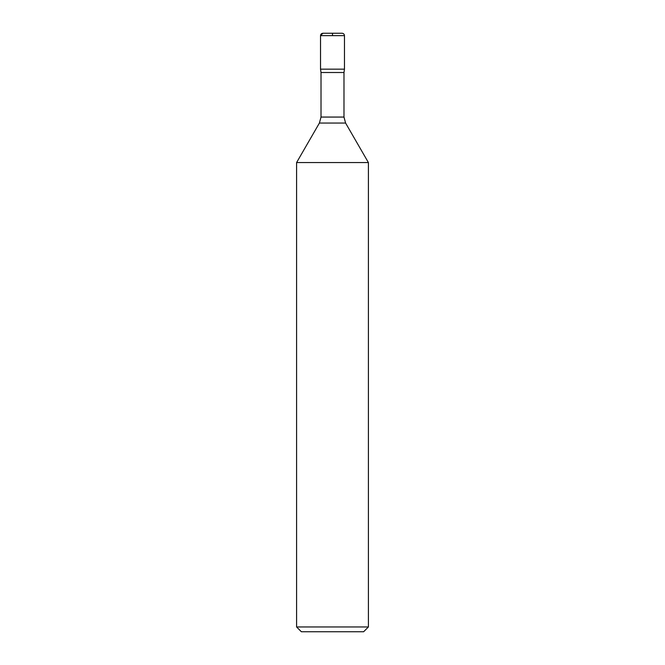 <?xml version="1.0" encoding="UTF-8"?>
<svg xmlns="http://www.w3.org/2000/svg" width="665" height="665" viewBox="0 0 665 665"><rect width="100%" height="100%" fill="white"/><g stroke="black" fill="none" stroke-linecap="round" stroke-linejoin="round"><path stroke-width="1" d="M342.076 33.25L322.924 33.25L342.076 33.25C343.531 33.391 344.329 34.189 344.47 35.644L344.47 69.16L320.53 69.16L344.47 69.16L343.988 72.51L343.988 117.065L345.592 123.05L368.41 162.568L296.59 162.568L296.59 626.962L368.41 626.962L368.41 162.568M368.41 626.962L363.622 631.75L301.378 631.75L296.59 626.962M332.5 35.644L332.5 33.25L322.924 33.25L320.53 35.644L320.53 69.16L332.5 69.16M345.592 123.05L319.408 123.05L296.59 162.568M343.988 72.51L321.012 72.51L321.012 117.065L343.988 117.065M344.47 35.644L320.53 35.644L320.53 69.16L321.012 72.51M321.012 117.065L319.408 123.05M320.53 35.644C320.671 34.189 321.469 33.391 322.924 33.25"/></g></svg>
